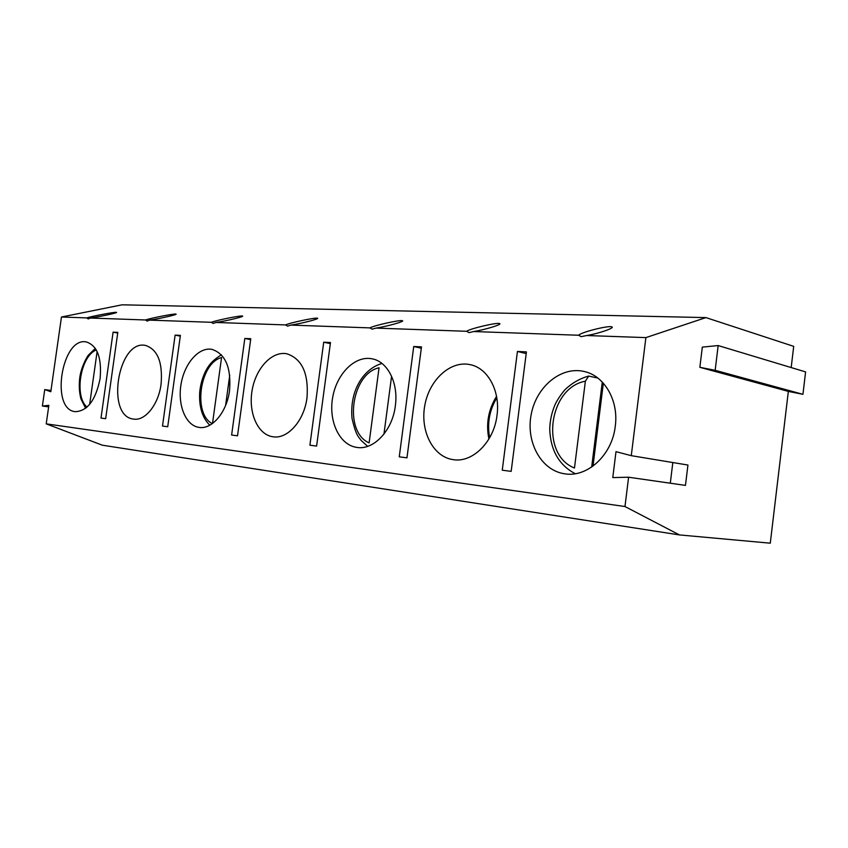 <?xml version="1.0" encoding="UTF-8"?>
<svg xmlns="http://www.w3.org/2000/svg" width="848" height="848" viewBox="0 0 848 848"><rect width="100%" height="100%" fill="white"/><g stroke="black" fill="none" stroke-linecap="round" stroke-linejoin="round"><path stroke-width="1.27" d="M699.854 367.311L715.161 370.311L718.161 345.56L702.324 347.118L699.854 367.311L788.343 391.405L770.281 543.186L679.418 534.918L624.976 506.532L628.601 477.223L685.46 485.395L687.94 465.043L631.272 455.662L645.89 337.61L705.918 317.597L793.707 346.355L791.184 367.566M631.272 455.662L615.998 451.666L612.775 477.583L628.601 477.223M645.89 337.61L586.699 335.532L581.156 336.656L578.643 335.246L473.597 331.536L468.997 332.649L466.676 331.292L375.982 328.102L372.092 329.162L369.982 327.89L290.885 325.102L287.536 326.12L285.628 324.922L216.039 322.463L213.124 323.438L211.396 322.304L149.704 320.131L147.128 321.063L145.57 319.982L90.492 318.042L88.213 318.933L86.793 317.905L61.459 317.014L50.806 391.723L44.743 389.592L42.4 406.022L48.855 405.344L46.216 423.852L624.976 506.532M167.724 426.745L162.498 426.067L175.123 335.119L180.401 335.373L167.724 426.745M316.611 446.09L309.902 445.211L323.713 342.21L330.476 342.539L316.611 446.09M511.174 471.361L502.26 470.205L517.439 351.464L526.417 351.899L511.174 471.361M161.078 384.197C158.512 404.496 145.178 421.149 133.677 419.092C105.3 416.665 118.01 338.882 145.686 345.475C157.717 349.599 162.848 362.499 161.078 384.197M307.008 397.691C304.252 420.693 287.62 439.349 272.971 436.773C257.824 434.812 248.21 412.838 252.068 390.61C255.683 368.35 271.943 350.722 286.9 353.796C302.026 358.831 308.736 373.47 307.008 397.691M497.013 415.255C494.045 441.808 472.559 463.008 453.245 459.658C433.137 456.998 420.025 431.134 424.774 405.567C429.183 379.925 450.447 360.199 470.248 364.672C487.833 368.043 500.437 391.087 497.013 415.255M615.277 426.194C612.214 454.973 587.388 477.71 564.853 473.831C541.268 470.661 525.728 442.221 531.177 414.545C536.212 386.794 561.09 365.901 584.251 371.509C604.338 375.759 618.839 400.468 615.277 426.194M395.338 405.853C392.486 430.508 373.671 450.352 356.934 447.426C339.571 445.158 328.388 421.414 332.639 397.638C336.592 373.809 355.079 355.174 372.187 358.842C387.674 361.566 398.624 383.116 395.338 405.853M229.554 390.525C226.893 412.096 212.053 429.692 199.121 427.403C185.786 425.685 177.465 405.238 181.016 384.367C184.366 363.463 198.824 346.758 212 349.376C225.462 353.913 231.313 367.629 229.554 390.525M100.106 378.558C95.729 400.118 87.461 411.153 75.281 411.672C49.905 409.616 61.819 336.126 86.549 341.998C97.372 345.772 101.887 357.951 100.106 378.558M406.966 457.825L399.26 456.828L413.729 346.514L421.488 346.885L406.966 457.825M237.525 435.808L231.621 435.045L244.818 338.447L250.775 338.734L237.525 435.808M105.671 418.679L100.997 418.075L113.102 332.162L117.808 332.384L105.671 418.679M86.793 317.905C91.838 316.187 115.243 311.81 116.388 312.35C118.847 312.562 100.276 316.654 90.492 318.042M145.57 319.982C150.446 318.138 174.55 313.474 175.896 314.089C178.557 314.343 159.869 318.668 149.704 320.131M211.396 322.304C216.039 320.311 240.843 315.318 242.433 316.028C245.316 316.336 226.617 320.926 216.039 322.463M285.628 324.922C289.921 322.759 315.445 317.385 317.332 318.212C320.48 318.594 301.888 323.47 290.885 325.102M369.982 327.89C373.767 325.526 400.012 319.717 402.281 320.692C405.715 321.169 387.419 326.363 375.982 328.102M466.676 331.292C469.75 328.695 496.695 322.357 499.44 323.533C503.203 324.137 485.469 329.681 473.597 331.536M578.643 335.246C580.7 332.331 608.323 325.356 611.662 326.83C615.807 327.614 598.995 333.54 586.699 335.532M61.459 317.014L122.059 304.814L705.918 317.597M679.418 534.918L102.311 445.189L46.216 423.852M788.343 391.405L802.939 394.32L805.6 371.912L718.161 345.56M488.904 439.02C485.83 423.809 488.363 409.595 496.525 396.387M489.667 437.706C487.017 423.534 489.391 410.262 496.79 397.892M526.195 353.584L517.439 351.464M421.308 348.221L413.729 346.514M330.328 343.62L323.713 342.21M250.648 339.635L244.818 338.447M180.295 336.137L175.123 335.119M117.724 333.031L113.102 332.162M672.824 462.542L670.291 483.212M715.161 370.311L802.939 394.32M48.643 406.87L42.4 406.022M50.975 390.493L44.743 389.592M369.124 442.889L379.045 367.799C351.167 373.692 343.398 431.876 369.124 442.889M391.585 376.236L383.953 434.134M575.273 473.703C559.044 465.181 550.532 450.32 549.727 429.12C549.949 420.65 551.719 412.51 555.027 404.729C557.21 400.023 560.581 394.945 565.118 389.518C572.177 382.946 580.021 378.462 588.66 376.067L597.84 378.06M585.374 381.208C548.486 387.727 539.964 454.666 574.478 468.011L585.374 381.208L588.66 376.088M603.352 383.211L592.996 466.124M591.671 467.057L602.292 382.066M89.655 404.369L97.117 351.549M212.509 423.481L221.561 357.57C199.81 362.902 192.602 414.047 212.307 423.629M229.734 375.282L225.6 405.439M87.058 407.114C73.903 396.366 80.422 356.096 96.29 349.948M367.693 446.345L361.078 440.398C358.81 436.794 356.181 436.572 352.026 418.35C349.397 389.423 364.428 368.456 381.971 363.463M85.648 408.301L81.016 399.069C79.256 392.592 78.843 385.533 79.744 377.869C80.814 368.732 86.104 357.792 88.605 354.909L95.336 348.39M209.785 425.208C202.29 417.757 198.93 406.828 199.693 392.401C200.435 384.547 202.492 377.296 205.863 370.64C208.332 366.272 210.982 361.312 221.392 354.835"/></g></svg>
